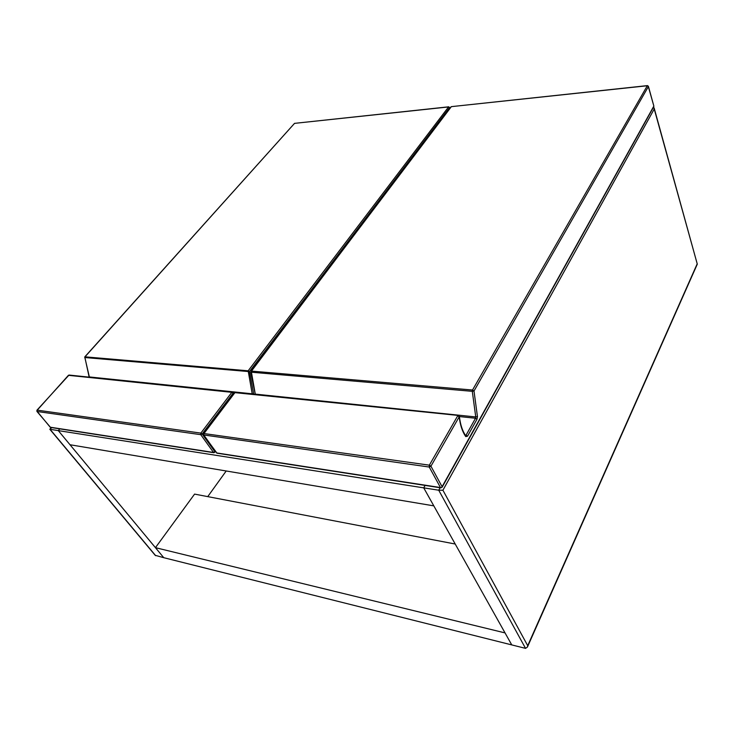 <?xml version="1.0" encoding="UTF-8"?>
<svg xmlns="http://www.w3.org/2000/svg" width="734" height="734" viewBox="0 0 734 734"><rect width="100%" height="100%" fill="white"/><g stroke="black" fill="none" stroke-linecap="round" stroke-linejoin="round"><path stroke-width="1.1" d="M653.609 106.953L654.233 109.027L442.914 490.229L527.709 645.681L527.434 647.039L525.553 648.37L511.763 644.911L423.72 487.862L425.114 485.413L423.72 487.862L438.721 490.211L440.106 487.734M442.914 490.229L438.721 490.211L525.553 648.37M527.434 647.039L697.3 264.139L654.233 109.027M51.279 427.546L49.82 429.262L58.28 430.61L59.793 428.858L58.28 430.61L163.765 557.693L155.213 555.317M207.74 496.624L226.2 470.98M433.812 505.864L423.72 487.862L58.28 430.61L70.005 444.74L433.812 505.864M155.443 547.665L163.765 557.693L511.763 644.911L505.038 632.91L155.443 547.665L194.583 494.101L455.208 544.022M465.76 436.592L465.723 435.73C462.466 431.069 460.356 424.683 459.401 416.582L458.291 415.435L234.917 392.644L203.96 433.546L429.353 465.173L457.695 415.829L459.209 416.811L430.922 466.191L442.097 486.715L653.856 106.091L648.443 86.484L473.999 390.993L477.449 416.6L477.008 419.206L467.521 436.198L465.76 436.592C462.356 431.684 460.172 425.096 459.209 416.811L459.337 416.453M251 372.184L251.239 371.074L472.512 390.029L647.305 85.75L451.364 106.641L251.239 371.074L255.276 394.112L475.751 416.949L472.292 391.332L251 372.184M473.999 390.993L472.292 391.332L472.512 390.029L473.999 390.993M233.311 394.378L233.284 392.791M449.85 108.357L449.538 107.586L249.413 371.633L84.74 357.531M527.709 645.681L697.098 264.047M51.6 427.592L50.077 429.326L155.681 555.675M458.236 415.426L235.568 392.323L234.541 392.754L203.593 433.638L203.878 435.115L216.613 452.933L440.464 487.55L429.252 467.035L203.557 434.932M465.31 435.143L466.026 435.225L475.531 418.242L459.401 416.563M465.631 435.611L466.026 435.225L467.521 436.198M250.67 372.037L255.294 394.369M477.008 419.206L475.531 418.242L475.751 416.949L477.449 416.6M250.955 371.762L450.988 106.843M451.823 106.595L647.48 85.603L648.443 86.484L647.727 85.795M648.186 86.061L653.755 105.714M653.783 106.632L442.162 487.174L440.868 487.853M216.246 452.419L217.071 453.208M235.513 392.323L234.541 393.13M442.134 487.229L440.795 487.844L216.989 453.19L203.584 434.968L203.593 433.638M429.252 467.035L430.922 466.191L429.353 465.173L429.252 467.035M36.902 411.086L50.187 427.197L213.511 452.456L200.767 434.675L37.095 411.499L37.168 410.141L200.85 433.106L231.825 392.323L68.418 375.322L36.966 410.462M233.595 394.002L233.228 392.461L231.825 392.323L233.1 393.158L202.162 433.968L214.897 451.749L215.245 451.272M84.786 357.229L89.346 376.937L252.202 393.8L248.156 370.808L448.538 106.944L294.536 123.367L84.997 356.834L248.156 370.808L249.413 371.633L253.725 394.213M234.32 393.057L233.412 392.956M89.282 376.67L89.374 377.157M252.23 394.057L253.68 393.507M232.421 392.002L69.088 375.056L68.17 375.588M294.206 123.734L84.777 356.898L89.172 377.138M295.022 123.312L448.749 106.806L449.538 107.586L449.153 107.127M449.245 107.192L449.97 108.201M49.958 426.922L50.655 427.445M214.64 452.364L214.897 451.749L213.511 452.456L214.64 452.364M200.767 434.675L202.162 433.968L200.85 433.106L200.767 434.675M697.291 264.13L654.141 108.008M49.82 429.262L155.296 555.418M69.024 375.046L36.948 410.187L36.929 411.425L50.563 427.436L213.888 452.713L215.493 451.621"/></g></svg>
